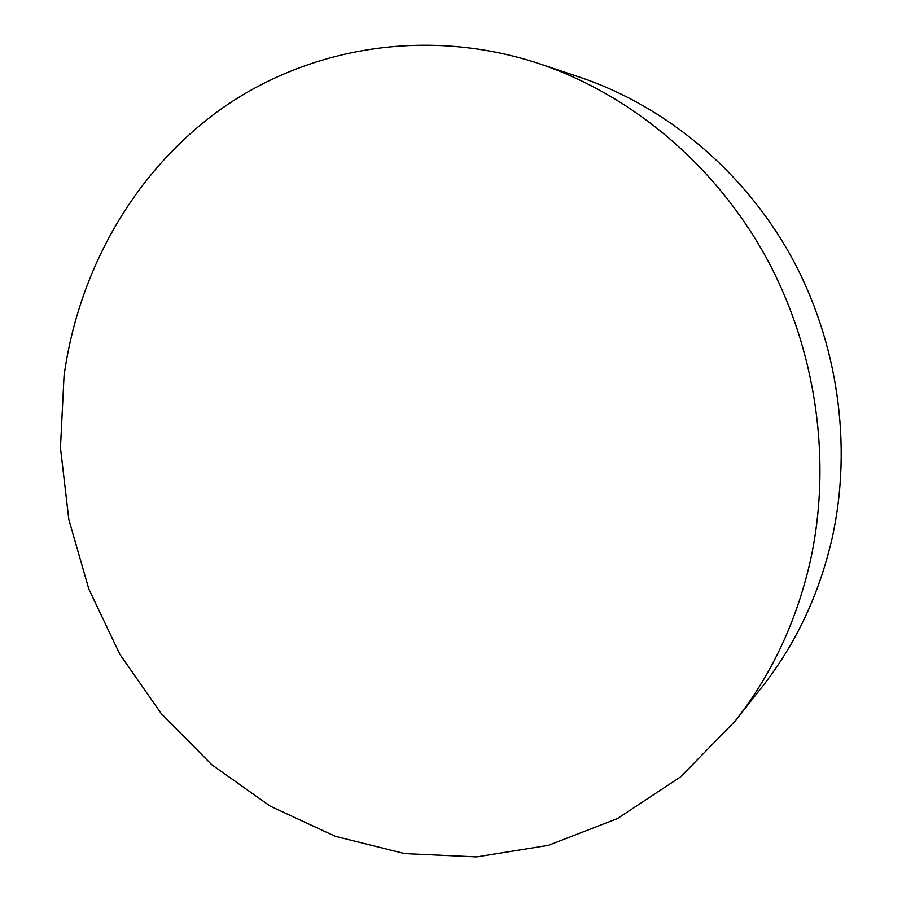 <?xml version="1.0" encoding="UTF-8"?>
<svg xmlns="http://www.w3.org/2000/svg" width="902" height="902" viewBox="0 0 902 902"><rect width="100%" height="100%" fill="white"/><g stroke="black" fill="none" stroke-linecap="round" stroke-linejoin="round"><path stroke-width="1.35" d="M64.053 375.706C78.666 269.991 134.308 170.963 221.486 108.736C308.856 47.287 426.838 26.744 538.776 63.512C630.351 94.259 714.001 163.623 765.336 255.954C816.209 348.533 832.366 460.651 810.3 561.1C796.432 621.76 771.368 675.102 735.096 721.115L680.649 776.836L617.442 818.565L548.45 845.343L476.628 856.9L404.705 853.596L335.183 836.278L270.239 806.151L211.711 764.682L161.165 713.482L119.865 654.333L88.824 589.051L68.834 519.529L60.457 447.742L64.053 375.706M735.096 721.115L761.807 687.29C795.722 644.253 819.151 594.576 832.118 538.268C852.773 445.013 837.89 341.351 790.727 255.706C743.101 170.286 665.315 105.929 579.659 77.155L538.776 63.512"/></g></svg>
